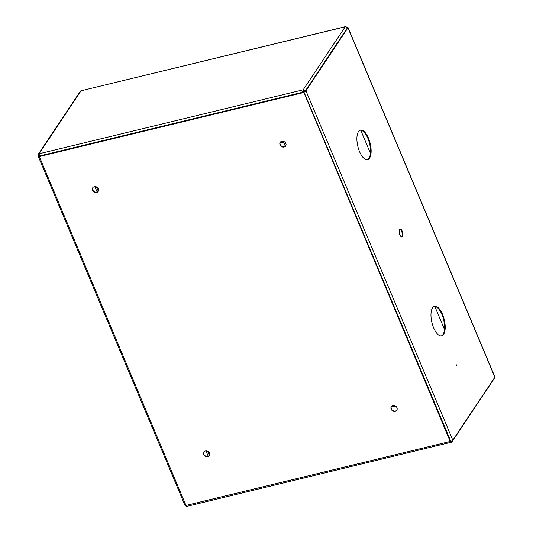 <?xml version="1.0" encoding="UTF-8"?>
<svg xmlns="http://www.w3.org/2000/svg" width="533" height="533" viewBox="0 0 533 533"><rect width="100%" height="100%" fill="white"/><g stroke="black" fill="none" stroke-linecap="round" stroke-linejoin="round"><path stroke-width="0.8" d="M39.675 156.209L39.042 153.784A1.719 1.459 -146.3 0 0 38.243 154.323L80.263 91.33A1.719 1.459 33.7 0 1 81.063 90.783L345.404 26.65A1.719 0.72 76.4 0 0 345.177 26.823A1.719 1.459 33.7 0 1 347.323 27.956L347.183 27.676M38.922 154.61A1.013 0.859 -146.3 0 0 38.782 155.496L38.103 155.982L184.951 505.317M38.243 154.323A1.719 1.459 -146.3 0 0 38.156 155.649L39.315 156.022M185.257 505.444A1.719 1.459 -146.3 0 0 186.643 506.223M345.817 26.797A1.719 0.72 76.4 0 0 345.404 26.65M305.935 90.797L347.949 27.803A1.719 0.56 -22.8 0 0 348.016 27.503L494.897 376.911A1.719 0.56 157.2 0 1 494.831 377.211L452.81 440.205L305.935 90.797A1.719 0.56 -22.8 0 1 303.91 91.929L302.917 91.903L305.309 90.95A1.719 1.459 -146.3 0 0 303.164 89.817L302.391 92.296L39.295 156.009M303.164 89.817L345.177 26.823L81.063 90.783L39.042 153.784L303.164 89.817L303.424 90.437L302.238 92.622M302.304 92.609L302.604 91.982M39.002 155.163L38.782 155.496L39.429 155.849M185.99 505.324L185.031 505.051M187.183 506.183L186.184 505.384M449.292 441.664L451.298 442.223L451.038 441.604A1.013 0.859 -146.3 0 0 451.611 441.044M186.983 506.35L451.298 442.223A1.719 1.459 -146.3 0 0 452.284 440.684M449.479 441.384L451.038 441.604L450.325 441.777M450.698 441.757L451.338 441.164M186.17 505.417L449.232 441.677M304.789 91.356L304.683 91.103A1.013 0.859 -146.3 0 0 303.424 90.437M494.331 377.957A1.719 1.459 33.7 0 1 494.118 378.683L452.097 441.677M391.195 407.039L395.399 406.019M391.289 406.752L395.053 405.84M396.872 410.117A3.285 2.785 33.7 0 1 393.954 410.996A3.285 2.785 33.7 0 1 391.349 408.844A3.285 2.785 33.7 0 1 391.415 406.479M396.945 407.752A3.285 2.785 33.7 0 1 396.779 410.277A3.285 2.785 33.7 0 1 393.854 411.336A3.285 2.785 33.7 0 1 391.142 409.157A3.285 2.785 33.7 0 1 391.309 406.626A3.285 2.785 33.7 0 1 394.233 405.573A3.285 2.785 33.7 0 1 396.945 407.752M209.429 455.508A3.285 2.785 33.7 0 1 206.511 456.395A3.285 2.785 33.7 0 1 203.906 454.236A3.285 2.785 33.7 0 1 203.972 451.871M209.496 453.143A3.285 2.785 33.7 0 1 209.329 455.668A3.285 2.785 33.7 0 1 206.411 456.728A3.285 2.785 33.7 0 1 203.699 454.549A3.285 2.785 33.7 0 1 203.866 452.024A3.285 2.785 33.7 0 1 206.791 450.965A3.285 2.785 33.7 0 1 209.496 453.143M98.325 191.207A3.285 2.785 33.7 0 1 95.407 192.093A3.285 2.785 33.7 0 1 92.802 189.935A3.285 2.785 33.7 0 1 92.869 187.569M98.398 188.842A3.285 2.785 33.7 0 1 98.232 191.367A3.285 2.785 33.7 0 1 95.307 192.426A3.285 2.785 33.7 0 1 92.595 190.248A3.285 2.785 33.7 0 1 92.762 187.723A3.285 2.785 33.7 0 1 95.687 186.663A3.285 2.785 33.7 0 1 98.398 188.842M285.775 145.815A3.285 2.785 33.7 0 1 282.85 146.695A3.285 2.785 33.7 0 1 280.245 144.543A3.285 2.785 33.7 0 1 280.318 142.178M285.841 143.45A3.285 2.785 33.7 0 1 285.675 145.975A3.285 2.785 33.7 0 1 282.75 147.035A3.285 2.785 33.7 0 1 280.038 144.856A3.285 2.785 33.7 0 1 280.205 142.331A3.285 2.785 33.7 0 1 283.13 141.272A3.285 2.785 33.7 0 1 285.841 143.45M303.757 92.256L450.198 441.444L185.99 505.431L39.335 156.555L303.757 92.256L450.198 441.444M39.335 156.555L303.543 92.569M434.208 306.448A15.171 6.349 -103.6 0 1 441.937 314.543A15.171 6.349 -103.6 0 1 441.337 335.897M442.557 314.39A15.171 6.349 -103.6 0 1 441.657 335.843A15.171 6.349 -103.6 0 1 433.615 327.802A15.171 6.349 -103.6 0 1 434.515 306.355A15.171 6.349 -103.6 0 1 442.557 314.39M399.803 229.21A4.044 1.692 -103.6 0 1 401.622 231.362A4.044 1.692 -103.6 0 1 401.675 236.932M402.242 231.209A4.044 1.692 -103.6 0 1 402.002 236.932A4.044 1.692 -103.6 0 1 399.857 234.786A4.044 1.692 -103.6 0 1 400.103 229.063A4.044 1.692 -103.6 0 1 402.242 231.209M360.141 130.245A15.171 6.349 -103.6 0 1 367.863 138.34A15.171 6.349 -103.6 0 1 367.27 159.7M368.49 138.194A15.171 6.349 -103.6 0 1 367.59 159.64A15.171 6.349 -103.6 0 1 359.542 151.605A15.171 6.349 -103.6 0 1 360.448 130.152A15.171 6.349 -103.6 0 1 368.49 138.194M456.714 364.839L456.688 365.551L456.714 364.839M449.546 441.604L450.785 441.331A1.719 0.56 157.2 0 0 452.81 440.205M302.551 92.549L302.704 92.216M348.016 27.503A1.719 0.56 -22.8 0 0 347.09 27.376L346.976 27.496M360.754 130.245L370.428 153.264M434.821 306.442L444.495 329.467M305.309 90.95L347.323 27.956L305.309 90.95M280.065 142.857L283.543 142.018L285.322 146.255M303.91 91.929L450.785 441.331M347.949 27.803L494.831 377.211M209.402 455.548L207.584 451.218M98.299 191.247L96.48 186.916M94.874 186.603L97.153 192.027M205.978 450.905L208.256 456.328"/></g></svg>
